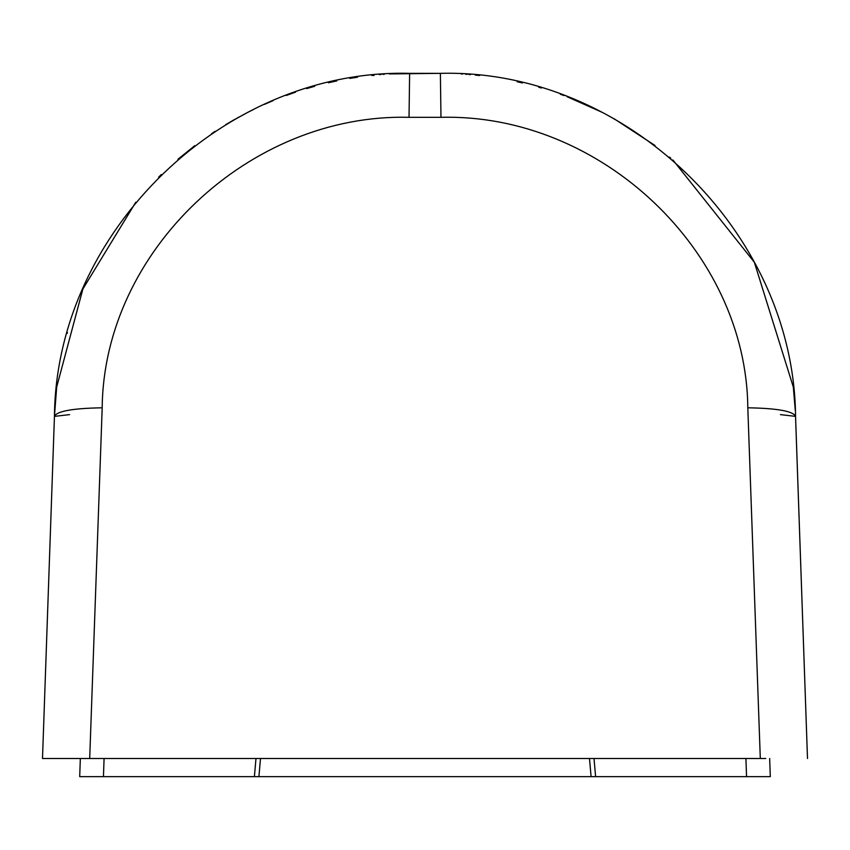 <?xml version="1.0" encoding="UTF-8"?>
<svg xmlns="http://www.w3.org/2000/svg" width="850" height="850" viewBox="0 0 850 850"><rect width="100%" height="100%" fill="white"/><g stroke="black" fill="none" stroke-linecap="round" stroke-linejoin="round"><path stroke-width="1.27" d="M461.242 73.971L462.517 74.046M465.672 74.258L467.075 74.364M468.701 74.492L470.496 74.641M475.309 75.076L479.655 75.533M795.451 413.801L807.5 758.497L795.558 416.373C793.889 231.338 625.366 68.489 440.342 73.355L409.658 73.355C224.623 68.489 56.1 231.349 54.443 416.373L54.549 413.822M765.744 758.497L42.5 758.497L54.443 416.373L56.684 387.047L82.864 289.021L135.618 202.449M84.256 758.497L42.5 758.497L54.443 416.373C56.822 411.156 72.739 408.297 102.191 407.798L89.696 758.497L255.988 758.497L254.394 776.645L258.921 776.645L254.394 776.645L255.988 758.497M745.918 758.497L746.555 776.645L770.302 776.645L591.079 776.645L595.606 776.645L594.012 758.497L760.304 758.497L747.809 407.798C746.374 251.228 600.801 113.209 440.969 117.321L409.031 117.321C249.199 113.209 103.626 251.228 102.191 407.798M371.684 75.395L374.032 75.459M517.151 81.759L522.399 82.96M538.719 87.242L541.376 88.017M560.384 94.244L564.039 95.572M574.483 99.641L602.692 112.604M613.902 118.618L655.042 145.531M669.492 157.08L670.746 158.143M67.278 333.349L67.469 332.701M177.947 159.258L194.767 145.679M211.618 133.641L215.135 131.304M225.718 124.652L234.621 119.446M247.031 112.742L253.523 109.491M264.414 104.391L273.116 100.629M286.322 95.444L295.566 92.161M306.638 88.613L314.691 86.275M328.387 82.769L336.866 80.888M349.871 78.423L357.531 77.201M54.57 413.185L56.684 387.047L82.918 288.894L135.798 202.226M793.326 387.164L795.133 407.533M795.303 410.614L793.316 387.047L754.322 262.214L672.86 159.959M379.397 74.651L381.108 74.502M382.925 74.364L384.328 74.258M589.496 758.497L591.079 776.645L258.921 776.645L260.504 758.497M595.606 776.645L594.012 758.497M770.302 776.645L769.664 758.497M254.394 776.645L79.698 776.645L80.336 758.497M104.082 758.497L103.445 776.645M440.969 117.321L440.374 73.355L389.428 73.929M352.856 77.924L351.698 78.115M238.701 117.172L237.883 117.619M161.309 174.516L158.621 177.172M567.035 96.698L601.609 112.051M672.966 160.055L754.354 262.278L793.316 387.047M576.852 100.619L575.726 100.151M747.809 407.798C777.261 408.297 793.178 411.156 795.558 416.373L780.438 414.619M231.965 120.955L248.104 112.189M309.23 87.837L309.868 87.656M330.076 82.376L331.415 82.078M409.626 73.355L409.031 117.321M69.562 414.619L54.443 416.373"/></g></svg>
